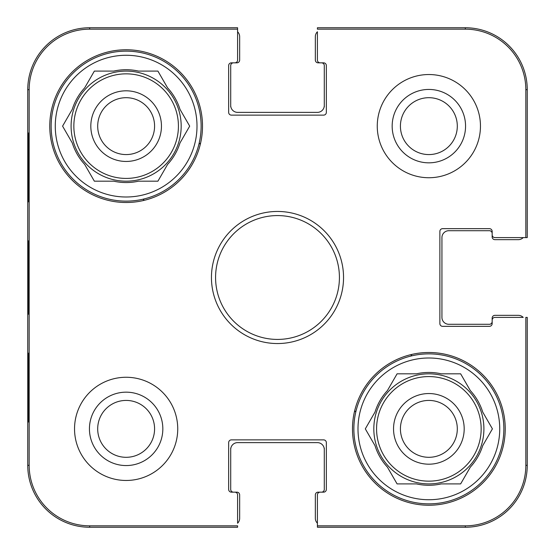 <?xml version="1.0" encoding="UTF-8"?>
<svg xmlns="http://www.w3.org/2000/svg" width="555" height="555" viewBox="0 0 555 555"><rect width="100%" height="100%" fill="white"/><g stroke="black" fill="none" stroke-linecap="round" stroke-linejoin="round"><path stroke-width="0.83" d="M400.419 126.138A28.444 28.444 0 0 1 443.084 101.503A28.444 28.444 0 0 1 443.084 150.766A28.444 28.444 0 0 1 400.419 126.138M97.694 428.862A28.444 28.444 0 0 1 140.359 404.234A28.444 28.444 0 0 1 140.359 453.497A28.444 28.444 0 0 1 97.694 428.862M457.306 428.862A28.444 28.444 0 0 1 414.64 453.497A28.444 28.444 0 0 1 414.64 404.234A28.444 28.444 0 0 1 457.306 428.862M154.581 126.138A28.444 28.444 0 0 1 111.916 150.766A28.444 28.444 0 0 1 111.916 101.503A28.444 28.444 0 0 1 154.581 126.138M465.326 29.165A60.502 60.502 0 0 1 525.835 89.674L525.835 237.596L527.25 237.596L527.25 89.674A61.924 61.924 0 0 0 465.326 27.75L317.404 27.75L317.404 29.165L465.326 29.165L465.326 27.75M29.165 89.674A60.502 60.502 0 0 1 89.674 29.165L237.596 29.165L237.596 27.75L89.674 27.75A61.924 61.924 0 0 0 27.75 89.674L27.75 465.326A61.924 61.924 0 0 0 89.674 527.25L237.596 527.25L237.596 525.835L89.674 525.835A60.502 60.502 0 0 1 29.165 465.326L29.165 89.674L27.75 89.674M525.835 465.326A60.502 60.502 0 0 1 465.326 525.835L317.404 525.835L317.404 527.25L465.326 527.25A61.924 61.924 0 0 0 527.25 465.326L527.25 317.404L525.835 317.404L525.835 465.326L527.25 465.326M317.404 523.219A6.882 6.882 0 0 1 315.344 518.308L315.344 494.914A2.754 2.754 0 0 1 318.091 492.16L321.532 492.16A2.754 2.754 0 0 0 324.286 489.406L324.286 449.501A6.882 6.882 0 0 0 317.404 442.626L237.596 442.626A6.882 6.882 0 0 0 230.713 449.501L230.713 489.406A2.754 2.754 0 0 0 233.468 492.16L236.909 492.16A2.754 2.754 0 0 1 239.656 494.914L239.656 518.308A6.882 6.882 0 0 1 237.596 523.219L237.596 494.914A2.754 2.754 0 0 0 234.841 492.16L231.4 492.16A2.754 2.754 0 0 1 228.653 489.406L228.653 442.626A2.754 2.754 0 0 1 231.4 439.872L323.6 439.872A2.754 2.754 0 0 1 326.347 442.626L326.347 489.406A2.754 2.754 0 0 1 323.6 492.16L320.159 492.16A2.754 2.754 0 0 0 317.404 494.914L317.404 525.835M237.596 31.781A6.882 6.882 0 0 1 239.656 36.692L239.656 60.086A2.754 2.754 0 0 1 236.909 62.84L233.468 62.84A2.754 2.754 0 0 0 230.713 65.594L230.713 105.499A6.882 6.882 0 0 0 237.596 112.374L317.404 112.374A6.882 6.882 0 0 0 324.286 105.499L324.286 65.594A2.754 2.754 0 0 0 321.532 62.84L318.091 62.84A2.754 2.754 0 0 1 315.344 60.086L315.344 36.692A6.882 6.882 0 0 1 317.404 31.781L317.404 60.086A2.754 2.754 0 0 0 320.159 62.84L323.6 62.84A2.754 2.754 0 0 1 326.347 65.594L326.347 112.374A2.754 2.754 0 0 1 323.6 115.128L231.4 115.128A2.754 2.754 0 0 1 228.653 112.374L228.653 65.594A2.754 2.754 0 0 1 231.4 62.84L234.841 62.84A2.754 2.754 0 0 0 237.596 60.086L237.596 29.165M523.219 237.596A6.882 6.882 0 0 1 518.308 239.656L494.914 239.656A2.754 2.754 0 0 1 492.16 236.909L492.16 233.468A2.754 2.754 0 0 0 489.406 230.713L448.815 230.713A6.882 6.882 0 0 0 441.933 237.596L441.933 317.404A6.882 6.882 0 0 0 448.815 324.286L489.406 324.286A2.754 2.754 0 0 0 492.16 321.532L492.16 318.091A2.754 2.754 0 0 1 494.914 315.344L518.308 315.344A6.882 6.882 0 0 1 523.219 317.404L494.914 317.404A2.754 2.754 0 0 0 492.16 320.159L492.16 323.6A2.754 2.754 0 0 1 489.406 326.347L442.626 326.347A2.754 2.754 0 0 1 439.872 323.6L439.872 231.4A2.754 2.754 0 0 1 442.626 228.653L489.406 228.653A2.754 2.754 0 0 1 492.16 231.4L492.16 234.841A2.754 2.754 0 0 0 494.914 237.596L525.835 237.596M177.739 428.862A51.601 51.601 0 0 1 100.337 473.554A51.601 51.601 0 0 1 100.337 384.178A51.601 51.601 0 0 1 177.739 428.862M480.463 126.138A51.601 51.601 0 0 1 403.062 170.822A51.601 51.601 0 0 1 403.062 81.446A51.601 51.601 0 0 1 480.463 126.138M505.23 428.862A76.368 76.368 0 0 1 390.678 495.004A76.368 76.368 0 0 1 390.678 362.727A76.368 76.368 0 0 1 505.23 428.862M202.506 126.138A76.368 76.368 0 0 1 87.954 192.273A76.368 76.368 0 0 1 87.954 59.995A76.368 76.368 0 0 1 202.506 126.138M211.448 277.5A66.052 66.052 0 0 0 310.522 334.7A66.052 66.052 0 0 0 310.522 220.3A66.052 66.052 0 0 0 211.448 277.5M215.576 277.5A61.924 61.924 0 0 1 308.462 223.873A61.924 61.924 0 0 1 308.462 331.127A61.924 61.924 0 0 1 215.576 277.5M392.163 126.138A36.699 36.699 0 0 0 447.212 157.918A36.699 36.699 0 0 0 447.212 94.357A36.699 36.699 0 0 0 392.163 126.138M89.438 428.862A36.699 36.699 0 0 0 144.487 460.643A36.699 36.699 0 0 0 144.487 397.082A36.699 36.699 0 0 0 89.438 428.862M28.596 201.819L28.236 201.819L28.236 133.02L28.596 133.02L28.596 201.819L28.236 201.819M28.596 421.98L28.236 421.98L28.236 353.181L28.596 353.181L28.596 421.98L28.236 421.98M27.937 277.486L28.263 314.303L28.256 240.752L27.937 277.486M28.236 353.181L28.596 353.181M28.236 133.02L28.596 133.02M353.868 428.862A74.994 74.994 0 0 1 466.36 363.92A74.994 74.994 0 0 1 466.36 493.811A74.994 74.994 0 0 1 353.868 428.862M357.996 428.862A70.867 70.867 0 0 1 464.299 367.493A70.867 70.867 0 0 1 464.299 490.238A70.867 70.867 0 0 1 357.996 428.862M375.007 412.067A56.416 56.416 0 0 1 387.39 390.616L397.089 373.82L416.479 373.82A56.416 56.416 0 0 1 441.246 373.82L460.643 373.82L470.342 390.616A56.416 56.416 0 0 1 482.725 412.067L492.417 428.862L482.725 445.658A56.416 56.416 0 0 1 470.342 467.109L460.643 483.904L441.246 483.904A56.416 56.416 0 0 1 416.479 483.904L397.089 483.904L387.39 467.109A56.416 56.416 0 0 1 375.007 445.658L365.308 428.862L375.007 412.067M373.82 428.862A55.042 55.042 0 0 1 456.383 381.195A55.042 55.042 0 0 1 456.383 476.53A55.042 55.042 0 0 1 373.82 428.862M464.188 428.862A35.326 35.326 0 0 0 411.2 398.275A35.326 35.326 0 0 0 411.2 459.457A35.326 35.326 0 0 0 464.188 428.862M51.143 126.138A74.994 74.994 0 0 1 163.635 61.189A74.994 74.994 0 0 1 163.635 191.08A74.994 74.994 0 0 1 51.143 126.138M55.271 126.138A70.867 70.867 0 0 1 161.567 64.762A70.867 70.867 0 0 1 161.567 187.507A70.867 70.867 0 0 1 55.271 126.138M72.275 109.342A56.416 56.416 0 0 1 84.658 87.891L94.357 71.096L113.754 71.096A56.416 56.416 0 0 1 138.521 71.096L157.911 71.096L167.61 87.891A56.416 56.416 0 0 1 179.993 109.342L189.692 126.138L179.993 142.933A56.416 56.416 0 0 1 167.61 164.384L157.911 181.18L138.521 181.18A56.416 56.416 0 0 1 113.754 181.18L94.357 181.18L84.658 164.384A56.416 56.416 0 0 1 72.275 142.933L62.583 126.138L72.275 109.342M71.096 126.138A55.042 55.042 0 0 1 153.659 78.47A55.042 55.042 0 0 1 153.659 173.805A55.042 55.042 0 0 1 71.096 126.138M161.456 126.138A35.326 35.326 0 0 0 108.475 95.543A35.326 35.326 0 0 0 108.475 156.725A35.326 35.326 0 0 0 161.456 126.138M143.155 200.584A154.803 154.803 0 0 1 144.106 198.947M198.947 144.106A154.803 154.803 0 0 1 200.584 143.155M356.053 410.894A154.803 154.803 0 0 1 354.416 411.845M411.845 354.416A154.803 154.803 0 0 1 410.894 356.053M230.713 448.128L230.713 449.501M230.713 489.406L230.713 490.1M324.286 490.1L324.286 489.406M324.286 449.501L324.286 448.128M448.128 324.286L448.815 324.286M489.406 324.286L490.1 324.286M490.1 230.713L489.406 230.713M448.815 230.713L448.128 230.713M324.286 106.872L324.286 105.499M324.286 65.594L324.286 64.9M230.713 64.9L230.713 65.594M230.713 105.499L230.713 106.872M527.25 89.674L525.835 89.674M89.674 27.75L89.674 29.165M27.75 465.326L29.165 465.326M89.674 527.25L89.674 525.835M465.326 527.25L465.326 525.835M376.574 428.862A52.288 52.288 0 0 1 455.01 383.581A52.288 52.288 0 0 1 455.01 474.15A52.288 52.288 0 0 1 376.574 428.862M73.85 126.138A52.288 52.288 0 0 1 152.278 80.85A52.288 52.288 0 0 1 152.278 171.419A52.288 52.288 0 0 1 73.85 126.138"/></g></svg>
